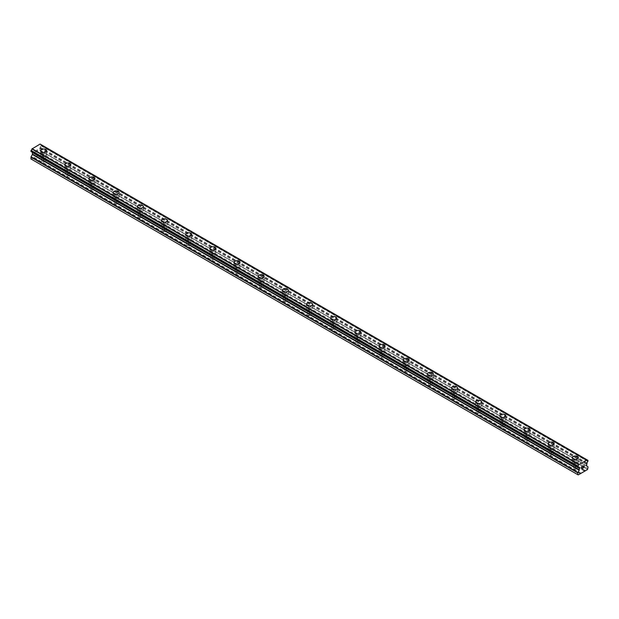 <?xml version="1.0" encoding="UTF-8"?>
<svg xmlns="http://www.w3.org/2000/svg" width="619" height="619" viewBox="0 0 619 619"><rect width="100%" height="100%" fill="white"/><g stroke="black" fill="none" stroke-linecap="round" stroke-linejoin="round"><path stroke-width="0.46" stroke-dasharray="3.1 2.32" d="M42.278 161.652A1.919 1.106 0 0 0 44.375 161.892A1.919 1.106 0 0 0 45.558 160.87A1.919 1.106 0 0 0 45.001 160.081A1.919 1.106 0 0 0 42.904 159.841A1.919 1.106 0 0 0 41.713 160.87A1.919 1.106 0 0 0 42.278 161.652M42.278 155.725A1.919 1.106 0 0 0 44.375 155.965A1.919 1.106 0 0 0 45.558 154.936A1.919 1.106 0 0 0 45.001 154.154A1.919 1.106 0 0 0 42.904 153.914A1.919 1.106 0 0 0 41.713 154.936A1.919 1.106 0 0 0 42.278 155.725M46.626 150.757L46.626 150.757A2.994 1.725 180 0 1 44.785 152.351A2.994 1.725 180 0 1 41.527 151.98A2.994 1.725 180 0 1 40.645 150.757L40.645 150.75M66.45 175.61A1.919 1.106 0 0 0 68.547 175.85A1.919 1.106 0 0 0 69.73 174.821A1.919 1.106 0 0 0 69.166 174.04A1.919 1.106 0 0 0 67.069 173.8A1.919 1.106 0 0 0 65.885 174.821A1.919 1.106 0 0 0 66.45 175.61M66.45 169.676A1.919 1.106 0 0 0 68.547 169.916A1.919 1.106 0 0 0 69.73 168.894A1.919 1.106 0 0 0 69.166 168.105A1.919 1.106 0 0 0 67.069 167.865A1.919 1.106 0 0 0 65.885 168.894A1.919 1.106 0 0 0 66.45 169.676M70.798 164.708L70.798 164.708A2.994 1.725 180 0 1 68.949 166.302A2.994 1.725 180 0 1 65.691 165.931A2.994 1.725 180 0 1 64.817 164.708L64.817 164.708M90.614 189.561A1.919 1.106 0 0 0 92.711 189.801A1.919 1.106 0 0 0 93.902 188.78A1.919 1.106 0 0 0 93.337 187.99A1.919 1.106 0 0 0 91.241 187.75A1.919 1.106 0 0 0 90.057 188.78A1.919 1.106 0 0 0 90.614 189.561M90.614 183.634A1.919 1.106 0 0 0 92.711 183.874A1.919 1.106 0 0 0 93.902 182.845A1.919 1.106 0 0 0 93.337 182.063A1.919 1.106 0 0 0 91.241 181.824A1.919 1.106 0 0 0 90.057 182.845A1.919 1.106 0 0 0 90.614 183.634M94.97 178.667L94.97 178.659A2.994 1.725 180 0 1 94.97 178.667A2.994 1.725 180 0 1 93.121 180.261A2.994 1.725 180 0 1 89.863 179.881A2.994 1.725 180 0 1 88.989 178.667A2.994 1.725 180 0 1 88.989 178.659L88.989 178.659M114.786 203.512A1.919 1.106 0 0 0 116.883 203.759A1.919 1.106 0 0 0 118.067 202.73A1.919 1.106 0 0 0 117.509 201.949A1.919 1.106 0 0 0 115.413 201.701A1.919 1.106 0 0 0 114.221 202.73A1.919 1.106 0 0 0 114.786 203.512M114.786 197.585A1.919 1.106 0 0 0 116.883 197.825A1.919 1.106 0 0 0 118.067 196.803A1.919 1.106 0 0 0 117.509 196.014A1.919 1.106 0 0 0 115.413 195.774A1.919 1.106 0 0 0 114.221 196.803A1.919 1.106 0 0 0 114.786 197.585M119.134 192.617L119.134 192.617A2.994 1.725 180 0 1 117.293 194.211A2.994 1.725 180 0 1 114.035 193.84A2.994 1.725 180 0 1 113.153 192.617L113.153 192.617M138.958 217.47A1.919 1.106 0 0 0 141.055 217.71A1.919 1.106 0 0 0 142.238 216.681A1.919 1.106 0 0 0 141.674 215.899A1.919 1.106 0 0 0 139.577 215.66A1.919 1.106 0 0 0 138.393 216.681A1.919 1.106 0 0 0 138.958 217.47M138.958 211.536A1.919 1.106 0 0 0 141.055 211.783A1.919 1.106 0 0 0 142.238 210.754A1.919 1.106 0 0 0 141.674 209.973A1.919 1.106 0 0 0 139.577 209.725A1.919 1.106 0 0 0 138.393 210.754A1.919 1.106 0 0 0 138.958 211.536M143.306 206.568L143.306 206.568A2.994 1.725 180 0 1 141.457 208.17A2.994 1.725 180 0 1 138.199 207.791A2.994 1.725 180 0 1 137.325 206.568L137.325 206.568M163.122 231.421A1.919 1.106 0 0 0 165.219 231.661A1.919 1.106 0 0 0 166.41 230.639A1.919 1.106 0 0 0 165.846 229.85A1.919 1.106 0 0 0 163.749 229.61A1.919 1.106 0 0 0 162.565 230.639A1.919 1.106 0 0 0 163.122 231.421M163.122 225.494A1.919 1.106 0 0 0 165.219 225.734A1.919 1.106 0 0 0 166.41 224.705A1.919 1.106 0 0 0 165.846 223.923A1.919 1.106 0 0 0 163.749 223.683A1.919 1.106 0 0 0 162.565 224.705A1.919 1.106 0 0 0 163.122 225.494M167.478 220.526L167.478 220.526A2.994 1.725 180 0 1 165.629 222.12A2.994 1.725 180 0 1 162.371 221.749A2.994 1.725 180 0 1 161.497 220.526L161.497 220.519M187.294 245.379A1.919 1.106 0 0 0 189.391 245.619A1.919 1.106 0 0 0 190.575 244.59A1.919 1.106 0 0 0 190.01 243.809A1.919 1.106 0 0 0 187.921 243.569A1.919 1.106 0 0 0 186.729 244.59A1.919 1.106 0 0 0 187.294 245.379M187.294 239.445A1.919 1.106 0 0 0 189.391 239.685A1.919 1.106 0 0 0 190.575 238.663A1.919 1.106 0 0 0 190.01 237.874A1.919 1.106 0 0 0 187.921 237.634A1.919 1.106 0 0 0 186.729 238.663A1.919 1.106 0 0 0 187.294 239.445M191.642 234.477L191.642 234.477A2.994 1.725 180 0 1 189.801 236.071A2.994 1.725 180 0 1 186.536 235.7A2.994 1.725 180 0 1 185.661 234.477L185.661 234.477M211.466 259.33A1.919 1.106 0 0 0 213.563 259.57A1.919 1.106 0 0 0 214.747 258.549A1.919 1.106 0 0 0 214.182 257.759A1.919 1.106 0 0 0 212.085 257.519A1.919 1.106 0 0 0 210.901 258.549A1.919 1.106 0 0 0 211.466 259.33M211.466 253.403A1.919 1.106 0 0 0 213.563 253.643A1.919 1.106 0 0 0 214.747 252.614A1.919 1.106 0 0 0 214.182 251.832A1.919 1.106 0 0 0 212.085 251.593A1.919 1.106 0 0 0 210.901 252.614A1.919 1.106 0 0 0 211.466 253.403M215.814 248.436L215.814 248.428A2.994 1.725 180 0 1 215.814 248.436A2.994 1.725 180 0 1 213.965 250.03A2.994 1.725 180 0 1 210.708 249.65A2.994 1.725 180 0 1 209.833 248.436A2.994 1.725 180 0 1 209.833 248.428L209.833 248.436M235.63 273.288A1.919 1.106 0 0 0 237.727 273.528A1.919 1.106 0 0 0 238.919 272.499A1.919 1.106 0 0 0 238.354 271.718A1.919 1.106 0 0 0 236.257 271.478A1.919 1.106 0 0 0 235.073 272.499A1.919 1.106 0 0 0 235.63 273.288M235.63 267.354A1.919 1.106 0 0 0 237.727 267.594A1.919 1.106 0 0 0 238.919 266.572A1.919 1.106 0 0 0 238.354 265.783A1.919 1.106 0 0 0 236.257 265.543A1.919 1.106 0 0 0 235.073 266.572A1.919 1.106 0 0 0 235.63 267.354M239.986 262.386L239.986 262.386A2.994 1.725 180 0 1 238.137 263.98A2.994 1.725 180 0 1 234.88 263.609A2.994 1.725 180 0 1 234.005 262.386L234.005 262.386M259.802 287.239A1.919 1.106 0 0 0 261.899 287.479A1.919 1.106 0 0 0 263.083 286.458A1.919 1.106 0 0 0 262.518 285.668A1.919 1.106 0 0 0 260.429 285.429A1.919 1.106 0 0 0 259.237 286.458A1.919 1.106 0 0 0 259.802 287.239M259.802 281.312A1.919 1.106 0 0 0 261.899 281.552A1.919 1.106 0 0 0 263.083 280.523A1.919 1.106 0 0 0 262.518 279.742A1.919 1.106 0 0 0 260.429 279.502A1.919 1.106 0 0 0 259.237 280.523A1.919 1.106 0 0 0 259.802 281.312M264.151 276.345L264.151 276.337A2.994 1.725 180 0 1 264.151 276.345A2.994 1.725 180 0 1 262.309 277.939A2.994 1.725 180 0 1 259.044 277.56A2.994 1.725 180 0 1 258.169 276.345A2.994 1.725 180 0 1 258.169 276.337L258.169 276.337M283.974 301.19A1.919 1.106 0 0 0 286.063 301.438A1.919 1.106 0 0 0 287.255 300.408A1.919 1.106 0 0 0 286.69 299.627A1.919 1.106 0 0 0 284.593 299.379A1.919 1.106 0 0 0 283.409 300.408A1.919 1.106 0 0 0 283.974 301.19M283.974 295.263A1.919 1.106 0 0 0 286.063 295.503A1.919 1.106 0 0 0 287.255 294.482A1.919 1.106 0 0 0 286.69 293.692A1.919 1.106 0 0 0 284.593 293.452A1.919 1.106 0 0 0 283.409 294.482A1.919 1.106 0 0 0 283.974 295.263M288.322 290.288L288.322 290.296A2.994 1.725 180 0 1 286.473 291.889A2.994 1.725 180 0 1 283.216 291.518A2.994 1.725 180 0 1 282.341 290.296L282.341 290.288M308.138 315.148A1.919 1.106 0 0 0 310.235 315.388A1.919 1.106 0 0 0 311.419 314.359A1.919 1.106 0 0 0 310.862 313.578A1.919 1.106 0 0 0 308.765 313.338A1.919 1.106 0 0 0 307.581 314.359A1.919 1.106 0 0 0 308.138 315.148M308.138 309.214A1.919 1.106 0 0 0 310.235 309.454A1.919 1.106 0 0 0 311.419 308.432A1.919 1.106 0 0 0 310.862 307.643A1.919 1.106 0 0 0 308.765 307.403A1.919 1.106 0 0 0 307.581 308.432A1.919 1.106 0 0 0 308.138 309.214M312.494 304.246L312.494 304.246A2.994 1.725 180 0 1 310.645 305.848A2.994 1.725 180 0 1 307.388 305.469A2.994 1.725 180 0 1 306.506 304.246L306.506 304.246M332.31 329.099A1.919 1.106 0 0 0 334.407 329.339A1.919 1.106 0 0 0 335.591 328.318A1.919 1.106 0 0 0 335.026 327.528A1.919 1.106 0 0 0 332.937 327.289A1.919 1.106 0 0 0 331.745 328.318A1.919 1.106 0 0 0 332.31 329.099M332.31 323.172A1.919 1.106 0 0 0 334.407 323.412A1.919 1.106 0 0 0 335.591 322.383A1.919 1.106 0 0 0 335.026 321.601A1.919 1.106 0 0 0 332.937 321.362A1.919 1.106 0 0 0 331.745 322.383A1.919 1.106 0 0 0 332.31 323.172M336.659 318.205L336.659 318.205A2.994 1.725 180 0 1 334.817 319.799A2.994 1.725 180 0 1 331.552 319.427A2.994 1.725 180 0 1 330.678 318.205L330.678 318.197M356.482 343.058A1.919 1.106 0 0 0 358.571 343.297A1.919 1.106 0 0 0 359.763 342.268A1.919 1.106 0 0 0 359.198 341.487A1.919 1.106 0 0 0 357.101 341.247A1.919 1.106 0 0 0 355.917 342.268A1.919 1.106 0 0 0 356.482 343.058M356.482 337.123A1.919 1.106 0 0 0 358.571 337.363A1.919 1.106 0 0 0 359.763 336.341A1.919 1.106 0 0 0 359.198 335.552A1.919 1.106 0 0 0 357.101 335.312A1.919 1.106 0 0 0 355.917 336.341A1.919 1.106 0 0 0 356.482 337.123M360.831 332.155L360.831 332.155A2.994 1.725 180 0 1 358.981 333.749A2.994 1.725 180 0 1 355.724 333.378A2.994 1.725 180 0 1 354.849 332.155L354.849 332.155M380.646 357.008A1.919 1.106 0 0 0 382.743 357.248A1.919 1.106 0 0 0 383.927 356.227A1.919 1.106 0 0 0 383.37 355.438A1.919 1.106 0 0 0 381.273 355.198A1.919 1.106 0 0 0 380.081 356.227A1.919 1.106 0 0 0 380.646 357.008M380.646 351.081A1.919 1.106 0 0 0 382.743 351.321A1.919 1.106 0 0 0 383.927 350.292A1.919 1.106 0 0 0 383.37 349.511A1.919 1.106 0 0 0 381.273 349.271A1.919 1.106 0 0 0 380.081 350.292A1.919 1.106 0 0 0 380.646 351.081M384.995 346.114L384.995 346.106A2.994 1.725 180 0 1 384.995 346.114A2.994 1.725 180 0 1 383.153 347.708A2.994 1.725 180 0 1 379.896 347.329A2.994 1.725 180 0 1 379.014 346.114A2.994 1.725 180 0 1 379.014 346.106L379.014 346.106M404.818 370.967A1.919 1.106 0 0 0 406.915 371.207A1.919 1.106 0 0 0 408.099 370.177A1.919 1.106 0 0 0 407.534 369.396A1.919 1.106 0 0 0 405.437 369.156A1.919 1.106 0 0 0 404.253 370.177A1.919 1.106 0 0 0 404.818 370.967M404.818 365.032A1.919 1.106 0 0 0 406.915 365.272A1.919 1.106 0 0 0 408.099 364.251A1.919 1.106 0 0 0 407.534 363.461A1.919 1.106 0 0 0 405.437 363.221A1.919 1.106 0 0 0 404.253 364.251A1.919 1.106 0 0 0 404.818 365.032M409.167 360.065L409.167 360.065A2.994 1.725 180 0 1 407.317 361.658A2.994 1.725 180 0 1 404.06 361.287A2.994 1.725 180 0 1 403.186 360.065L403.186 360.065M428.99 384.917A1.919 1.106 0 0 0 431.079 385.157A1.919 1.106 0 0 0 432.271 384.128A1.919 1.106 0 0 0 431.706 383.347A1.919 1.106 0 0 0 429.609 383.107A1.919 1.106 0 0 0 428.425 384.128A1.919 1.106 0 0 0 428.99 384.917M428.99 378.983A1.919 1.106 0 0 0 431.079 379.23A1.919 1.106 0 0 0 432.271 378.201A1.919 1.106 0 0 0 431.706 377.42A1.919 1.106 0 0 0 429.609 377.172A1.919 1.106 0 0 0 428.425 378.201A1.919 1.106 0 0 0 428.99 378.983M433.339 374.015L433.339 374.015A2.994 1.725 180 0 1 431.489 375.617A2.994 1.725 180 0 1 428.232 375.238A2.994 1.725 180 0 1 427.358 374.015L427.358 374.015M453.154 398.868A1.919 1.106 0 0 0 455.251 399.108A1.919 1.106 0 0 0 456.435 398.087A1.919 1.106 0 0 0 455.878 397.297A1.919 1.106 0 0 0 453.781 397.058A1.919 1.106 0 0 0 452.59 398.087A1.919 1.106 0 0 0 453.154 398.868M453.154 392.941A1.919 1.106 0 0 0 455.251 393.181A1.919 1.106 0 0 0 456.435 392.152A1.919 1.106 0 0 0 455.878 391.37A1.919 1.106 0 0 0 453.781 391.131A1.919 1.106 0 0 0 452.59 392.152A1.919 1.106 0 0 0 453.154 392.941M457.503 387.974L457.503 387.974A2.994 1.725 180 0 1 455.661 389.568A2.994 1.725 180 0 1 452.404 389.196A2.994 1.725 180 0 1 451.522 387.974L451.522 387.966M477.326 412.827A1.919 1.106 0 0 0 479.423 413.066A1.919 1.106 0 0 0 480.607 412.037A1.919 1.106 0 0 0 480.042 411.256A1.919 1.106 0 0 0 477.945 411.016A1.919 1.106 0 0 0 476.762 412.037A1.919 1.106 0 0 0 477.326 412.827M477.326 406.892A1.919 1.106 0 0 0 479.423 407.132A1.919 1.106 0 0 0 480.607 406.11A1.919 1.106 0 0 0 480.042 405.321A1.919 1.106 0 0 0 477.945 405.081A1.919 1.106 0 0 0 476.762 406.11A1.919 1.106 0 0 0 477.326 406.892M481.675 401.924L481.675 401.924A2.994 1.725 180 0 1 479.826 403.518A2.994 1.725 180 0 1 476.568 403.147A2.994 1.725 180 0 1 475.694 401.924L475.694 401.924M501.491 426.777A1.919 1.106 0 0 0 503.587 427.017A1.919 1.106 0 0 0 504.779 425.996A1.919 1.106 0 0 0 504.214 425.207A1.919 1.106 0 0 0 502.117 424.967A1.919 1.106 0 0 0 500.933 425.996A1.919 1.106 0 0 0 501.491 426.777M501.491 420.85A1.919 1.106 0 0 0 503.587 421.09A1.919 1.106 0 0 0 504.779 420.061A1.919 1.106 0 0 0 504.214 419.28A1.919 1.106 0 0 0 502.117 419.04A1.919 1.106 0 0 0 500.933 420.061A1.919 1.106 0 0 0 501.491 420.85M505.847 415.883L505.847 415.875A2.994 1.725 180 0 1 505.847 415.883A2.994 1.725 180 0 1 503.998 417.477A2.994 1.725 180 0 1 500.74 417.105A2.994 1.725 180 0 1 499.866 415.883A2.994 1.725 180 0 1 499.866 415.875L499.866 415.875M525.663 440.736A1.919 1.106 0 0 0 527.759 440.976A1.919 1.106 0 0 0 528.943 439.947A1.919 1.106 0 0 0 528.386 439.165A1.919 1.106 0 0 0 526.289 438.925A1.919 1.106 0 0 0 525.098 439.947A1.919 1.106 0 0 0 525.663 440.736M525.663 434.801A1.919 1.106 0 0 0 527.759 435.041A1.919 1.106 0 0 0 528.943 434.02A1.919 1.106 0 0 0 528.386 433.23A1.919 1.106 0 0 0 526.289 432.991A1.919 1.106 0 0 0 525.098 434.02A1.919 1.106 0 0 0 525.663 434.801M530.011 429.834L530.011 429.834A2.994 1.725 180 0 1 528.169 431.428A2.994 1.725 180 0 1 524.904 431.056A2.994 1.725 180 0 1 524.03 429.834L524.03 429.834M549.834 454.686A1.919 1.106 0 0 0 551.931 454.926A1.919 1.106 0 0 0 553.115 453.905A1.919 1.106 0 0 0 552.55 453.116A1.919 1.106 0 0 0 550.453 452.876A1.919 1.106 0 0 0 549.27 453.905A1.919 1.106 0 0 0 549.834 454.686M549.834 448.76A1.919 1.106 0 0 0 551.931 448.999A1.919 1.106 0 0 0 553.115 447.97A1.919 1.106 0 0 0 552.55 447.189A1.919 1.106 0 0 0 550.453 446.949A1.919 1.106 0 0 0 549.27 447.97A1.919 1.106 0 0 0 549.834 448.76M554.183 443.792L554.183 443.784A2.994 1.725 180 0 1 554.183 443.792A2.994 1.725 180 0 1 552.334 445.386A2.994 1.725 180 0 1 549.076 445.007A2.994 1.725 180 0 1 548.202 443.792A2.994 1.725 180 0 1 548.202 443.784L548.202 443.784M573.999 468.637A1.919 1.106 0 0 0 576.096 468.885A1.919 1.106 0 0 0 577.287 467.856A1.919 1.106 0 0 0 576.722 467.074A1.919 1.106 0 0 0 574.625 466.827A1.919 1.106 0 0 0 573.442 467.856A1.919 1.106 0 0 0 573.999 468.637M573.999 462.71A1.919 1.106 0 0 0 576.096 462.95A1.919 1.106 0 0 0 577.287 461.929A1.919 1.106 0 0 0 576.722 461.14A1.919 1.106 0 0 0 574.625 460.9A1.919 1.106 0 0 0 573.442 461.929A1.919 1.106 0 0 0 573.999 462.71M578.355 457.743L578.355 457.743A2.994 1.725 180 0 1 576.506 459.337A2.994 1.725 180 0 1 573.248 458.965A2.994 1.725 180 0 1 572.374 457.743L572.374 457.743M573.248 463.144A2.994 1.725 0 0 0 576.506 463.523A2.994 1.725 0 0 0 578.355 461.929A2.994 1.725 0 0 0 577.473 460.706A2.994 1.725 0 0 0 574.215 460.327A2.994 1.725 0 0 0 572.374 461.929A2.994 1.725 0 0 0 573.248 463.144M573.248 459.383A2.994 1.725 0 0 0 576.506 459.755A2.994 1.725 0 0 0 578.355 458.161A2.994 1.725 0 0 0 577.473 456.938A2.994 1.725 0 0 0 574.215 456.567A2.994 1.725 0 0 0 572.374 458.161A2.994 1.725 0 0 0 573.248 459.383M549.076 449.193A2.994 1.725 0 0 0 552.334 449.564A2.994 1.725 0 0 0 554.183 447.97A2.994 1.725 0 0 0 553.309 446.748A2.994 1.725 0 0 0 550.051 446.376A2.994 1.725 0 0 0 548.202 447.97A2.994 1.725 0 0 0 549.076 449.193M549.076 445.425A2.994 1.725 0 0 0 552.334 445.804A2.994 1.725 0 0 0 554.183 444.21A2.994 1.725 0 0 0 553.309 442.987A2.994 1.725 0 0 0 550.051 442.608A2.994 1.725 0 0 0 548.202 444.21A2.994 1.725 0 0 0 549.076 445.425M524.904 435.242A2.994 1.725 0 0 0 528.169 435.614A2.994 1.725 0 0 0 530.011 434.02A2.994 1.725 0 0 0 529.137 432.797A2.994 1.725 0 0 0 525.879 432.426A2.994 1.725 0 0 0 524.03 434.02A2.994 1.725 0 0 0 524.904 435.242M524.904 431.474A2.994 1.725 0 0 0 528.169 431.845A2.994 1.725 0 0 0 530.011 430.251A2.994 1.725 0 0 0 529.137 429.029A2.994 1.725 0 0 0 525.879 428.658A2.994 1.725 0 0 0 524.03 430.251A2.994 1.725 0 0 0 524.904 431.474M500.74 421.284A2.994 1.725 0 0 0 503.998 421.655A2.994 1.725 0 0 0 505.847 420.061A2.994 1.725 0 0 0 504.965 418.839A2.994 1.725 0 0 0 501.707 418.467A2.994 1.725 0 0 0 499.866 420.061A2.994 1.725 0 0 0 500.74 421.284M500.74 417.523A2.994 1.725 0 0 0 503.998 417.895A2.994 1.725 0 0 0 505.847 416.301A2.994 1.725 0 0 0 504.965 415.078A2.994 1.725 0 0 0 501.707 414.707A2.994 1.725 0 0 0 499.866 416.301A2.994 1.725 0 0 0 500.74 417.523M476.568 407.333A2.994 1.725 0 0 0 479.826 407.704A2.994 1.725 0 0 0 481.675 406.11A2.994 1.725 0 0 0 480.801 404.888A2.994 1.725 0 0 0 477.543 404.517A2.994 1.725 0 0 0 475.694 406.11A2.994 1.725 0 0 0 476.568 407.333M476.568 403.565A2.994 1.725 0 0 0 479.826 403.944A2.994 1.725 0 0 0 481.675 402.342A2.994 1.725 0 0 0 480.801 401.127A2.994 1.725 0 0 0 477.543 400.748A2.994 1.725 0 0 0 475.694 402.342A2.994 1.725 0 0 0 476.568 403.565M452.404 393.375A2.994 1.725 0 0 0 455.661 393.754A2.994 1.725 0 0 0 457.503 392.152A2.994 1.725 0 0 0 456.629 390.937A2.994 1.725 0 0 0 453.371 390.558A2.994 1.725 0 0 0 451.522 392.152A2.994 1.725 0 0 0 452.404 393.375M452.404 389.614A2.994 1.725 0 0 0 455.661 389.985A2.994 1.725 0 0 0 457.503 388.392A2.994 1.725 0 0 0 456.629 387.169A2.994 1.725 0 0 0 453.371 386.798A2.994 1.725 0 0 0 451.522 388.392A2.994 1.725 0 0 0 452.404 389.614M428.232 379.424A2.994 1.725 0 0 0 431.489 379.795A2.994 1.725 0 0 0 433.339 378.201A2.994 1.725 0 0 0 432.464 376.979A2.994 1.725 0 0 0 429.199 376.607A2.994 1.725 0 0 0 427.358 378.201A2.994 1.725 0 0 0 428.232 379.424M428.232 375.656A2.994 1.725 0 0 0 431.489 376.035A2.994 1.725 0 0 0 433.339 374.441A2.994 1.725 0 0 0 432.464 373.218A2.994 1.725 0 0 0 429.199 372.839A2.994 1.725 0 0 0 427.358 374.441A2.994 1.725 0 0 0 428.232 375.656M404.06 365.465A2.994 1.725 0 0 0 407.317 365.844A2.994 1.725 0 0 0 409.167 364.251A2.994 1.725 0 0 0 408.292 363.028A2.994 1.725 0 0 0 405.035 362.649A2.994 1.725 0 0 0 403.186 364.251A2.994 1.725 0 0 0 404.06 365.465M404.06 361.705A2.994 1.725 0 0 0 407.317 362.076A2.994 1.725 0 0 0 409.167 360.482A2.994 1.725 0 0 0 408.292 359.26A2.994 1.725 0 0 0 405.035 358.888A2.994 1.725 0 0 0 403.186 360.482A2.994 1.725 0 0 0 404.06 361.705M379.896 351.515A2.994 1.725 0 0 0 383.153 351.886A2.994 1.725 0 0 0 384.995 350.292A2.994 1.725 0 0 0 384.12 349.07A2.994 1.725 0 0 0 380.863 348.698A2.994 1.725 0 0 0 379.014 350.292A2.994 1.725 0 0 0 379.896 351.515M379.896 347.754A2.994 1.725 0 0 0 383.153 348.126A2.994 1.725 0 0 0 384.995 346.532A2.994 1.725 0 0 0 384.12 345.309A2.994 1.725 0 0 0 380.863 344.938A2.994 1.725 0 0 0 379.014 346.532A2.994 1.725 0 0 0 379.896 347.754M355.724 337.564A2.994 1.725 0 0 0 358.981 337.935A2.994 1.725 0 0 0 360.831 336.341A2.994 1.725 0 0 0 359.956 335.119A2.994 1.725 0 0 0 356.691 334.747A2.994 1.725 0 0 0 354.849 336.341A2.994 1.725 0 0 0 355.724 337.564M355.724 333.796A2.994 1.725 0 0 0 358.981 334.167A2.994 1.725 0 0 0 360.831 332.573A2.994 1.725 0 0 0 359.956 331.351A2.994 1.725 0 0 0 356.691 330.979A2.994 1.725 0 0 0 354.849 332.573A2.994 1.725 0 0 0 355.724 333.796M331.552 323.605A2.994 1.725 0 0 0 334.817 323.985A2.994 1.725 0 0 0 336.659 322.383A2.994 1.725 0 0 0 335.784 321.168A2.994 1.725 0 0 0 332.527 320.789A2.994 1.725 0 0 0 330.678 322.383A2.994 1.725 0 0 0 331.552 323.605M331.552 319.845A2.994 1.725 0 0 0 334.817 320.216A2.994 1.725 0 0 0 336.659 318.623A2.994 1.725 0 0 0 335.784 317.4A2.994 1.725 0 0 0 332.527 317.029A2.994 1.725 0 0 0 330.678 318.623A2.994 1.725 0 0 0 331.552 319.845M307.388 309.655A2.994 1.725 0 0 0 310.645 310.026A2.994 1.725 0 0 0 312.494 308.432A2.994 1.725 0 0 0 311.612 307.21A2.994 1.725 0 0 0 308.355 306.838A2.994 1.725 0 0 0 306.506 308.432A2.994 1.725 0 0 0 307.388 309.655M307.388 305.887A2.994 1.725 0 0 0 310.645 306.266A2.994 1.725 0 0 0 312.494 304.664A2.994 1.725 0 0 0 311.612 303.449A2.994 1.725 0 0 0 308.355 303.07A2.994 1.725 0 0 0 306.506 304.664A2.994 1.725 0 0 0 307.388 305.887M283.216 295.696A2.994 1.725 0 0 0 286.473 296.075A2.994 1.725 0 0 0 288.322 294.482A2.994 1.725 0 0 0 287.448 293.259A2.994 1.725 0 0 0 284.183 292.88A2.994 1.725 0 0 0 282.341 294.482A2.994 1.725 0 0 0 283.216 295.696M283.216 291.936A2.994 1.725 0 0 0 286.473 292.307A2.994 1.725 0 0 0 288.322 290.713A2.994 1.725 0 0 0 287.448 289.491A2.994 1.725 0 0 0 284.183 289.119A2.994 1.725 0 0 0 282.341 290.713A2.994 1.725 0 0 0 283.216 291.936M259.044 281.746A2.994 1.725 0 0 0 262.309 282.117A2.994 1.725 0 0 0 264.151 280.523A2.994 1.725 0 0 0 263.276 279.301A2.994 1.725 0 0 0 260.019 278.929A2.994 1.725 0 0 0 258.169 280.523A2.994 1.725 0 0 0 259.044 281.746M259.044 277.977A2.994 1.725 0 0 0 262.309 278.357A2.994 1.725 0 0 0 264.151 276.763A2.994 1.725 0 0 0 263.276 275.54A2.994 1.725 0 0 0 260.019 275.161A2.994 1.725 0 0 0 258.169 276.763A2.994 1.725 0 0 0 259.044 277.977M234.88 267.787A2.994 1.725 0 0 0 238.137 268.166A2.994 1.725 0 0 0 239.986 266.572A2.994 1.725 0 0 0 239.104 265.35A2.994 1.725 0 0 0 235.847 264.971A2.994 1.725 0 0 0 234.005 266.572A2.994 1.725 0 0 0 234.88 267.787M234.88 264.027A2.994 1.725 0 0 0 238.137 264.398A2.994 1.725 0 0 0 239.986 262.804A2.994 1.725 0 0 0 239.104 261.582A2.994 1.725 0 0 0 235.847 261.21A2.994 1.725 0 0 0 234.005 262.804A2.994 1.725 0 0 0 234.88 264.027M210.708 253.836A2.994 1.725 0 0 0 213.965 254.208A2.994 1.725 0 0 0 215.814 252.614A2.994 1.725 0 0 0 214.94 251.391A2.994 1.725 0 0 0 211.683 251.02A2.994 1.725 0 0 0 209.833 252.614A2.994 1.725 0 0 0 210.708 253.836M210.708 250.076A2.994 1.725 0 0 0 213.965 250.447A2.994 1.725 0 0 0 215.814 248.853A2.994 1.725 0 0 0 214.94 247.631A2.994 1.725 0 0 0 211.683 247.26A2.994 1.725 0 0 0 209.833 248.853A2.994 1.725 0 0 0 210.708 250.076M186.536 239.886A2.994 1.725 0 0 0 189.801 240.257A2.994 1.725 0 0 0 191.642 238.663A2.994 1.725 0 0 0 190.768 237.441A2.994 1.725 0 0 0 187.511 237.069A2.994 1.725 0 0 0 185.661 238.663A2.994 1.725 0 0 0 186.536 239.886M186.536 236.118A2.994 1.725 0 0 0 189.801 236.497A2.994 1.725 0 0 0 191.642 234.895A2.994 1.725 0 0 0 190.768 233.68A2.994 1.725 0 0 0 187.511 233.301A2.994 1.725 0 0 0 185.661 234.895A2.994 1.725 0 0 0 186.536 236.118M162.371 225.927A2.994 1.725 0 0 0 165.629 226.306A2.994 1.725 0 0 0 167.478 224.705A2.994 1.725 0 0 0 166.596 223.49A2.994 1.725 0 0 0 163.339 223.111A2.994 1.725 0 0 0 161.497 224.705A2.994 1.725 0 0 0 162.371 225.927M162.371 222.167A2.994 1.725 0 0 0 165.629 222.538A2.994 1.725 0 0 0 167.478 220.944A2.994 1.725 0 0 0 166.596 219.722A2.994 1.725 0 0 0 163.339 219.35A2.994 1.725 0 0 0 161.497 220.944A2.994 1.725 0 0 0 162.371 222.167M138.199 211.977A2.994 1.725 0 0 0 141.457 212.348A2.994 1.725 0 0 0 143.306 210.754A2.994 1.725 0 0 0 142.432 209.532A2.994 1.725 0 0 0 139.174 209.16A2.994 1.725 0 0 0 137.325 210.754A2.994 1.725 0 0 0 138.199 211.977M138.199 208.208A2.994 1.725 0 0 0 141.457 208.588A2.994 1.725 0 0 0 143.306 206.994A2.994 1.725 0 0 0 142.432 205.771A2.994 1.725 0 0 0 139.174 205.392A2.994 1.725 0 0 0 137.325 206.994A2.994 1.725 0 0 0 138.199 208.208M114.035 198.018A2.994 1.725 0 0 0 117.293 198.397A2.994 1.725 0 0 0 119.134 196.803A2.994 1.725 0 0 0 118.26 195.581A2.994 1.725 0 0 0 115.002 195.202A2.994 1.725 0 0 0 113.153 196.803A2.994 1.725 0 0 0 114.035 198.018M114.035 194.258A2.994 1.725 0 0 0 117.293 194.629A2.994 1.725 0 0 0 119.134 193.035A2.994 1.725 0 0 0 118.26 191.813A2.994 1.725 0 0 0 115.002 191.441A2.994 1.725 0 0 0 113.153 193.035A2.994 1.725 0 0 0 114.035 194.258M89.863 184.067A2.994 1.725 0 0 0 93.121 184.439A2.994 1.725 0 0 0 94.97 182.845A2.994 1.725 0 0 0 94.096 181.622A2.994 1.725 0 0 0 90.831 181.251A2.994 1.725 0 0 0 88.989 182.845A2.994 1.725 0 0 0 89.863 184.067M89.863 180.299A2.994 1.725 0 0 0 93.121 180.678A2.994 1.725 0 0 0 94.97 179.084A2.994 1.725 0 0 0 94.096 177.862A2.994 1.725 0 0 0 90.831 177.483A2.994 1.725 0 0 0 88.989 179.084A2.994 1.725 0 0 0 89.863 180.299M65.691 170.117A2.994 1.725 0 0 0 68.949 170.488A2.994 1.725 0 0 0 70.798 168.894A2.994 1.725 0 0 0 69.924 167.672A2.994 1.725 0 0 0 66.666 167.3A2.994 1.725 0 0 0 64.817 168.894A2.994 1.725 0 0 0 65.691 170.117M65.691 166.349A2.994 1.725 0 0 0 68.949 166.72A2.994 1.725 0 0 0 70.798 165.126A2.994 1.725 0 0 0 69.924 163.903A2.994 1.725 0 0 0 66.666 163.532A2.994 1.725 0 0 0 64.817 165.126A2.994 1.725 0 0 0 65.691 166.349M41.527 156.158A2.994 1.725 0 0 0 44.785 156.53A2.994 1.725 0 0 0 46.626 154.936A2.994 1.725 0 0 0 45.752 153.721A2.994 1.725 0 0 0 42.494 153.342A2.994 1.725 0 0 0 40.645 154.936A2.994 1.725 0 0 0 41.527 156.158M41.527 152.398A2.994 1.725 0 0 0 44.785 152.769A2.994 1.725 0 0 0 46.626 151.175A2.994 1.725 0 0 0 45.752 149.953A2.994 1.725 0 0 0 42.494 149.581A2.994 1.725 0 0 0 40.645 151.175A2.994 1.725 0 0 0 41.527 152.398M582.224 467.492L581.736 467.771M582.618 468.188L581.736 468.691M582.626 466.339L581.628 466.912L581.628 468.893M584.228 465.604L583.307 466.324M584.39 467.167L583.446 467.709M584.112 465.689L583.214 467.979M37.256 149.914L37.256 150.711L37.264 149.922L36.382 150.425L37.256 149.914M36.776 151.121L37.256 150.843L36.776 151.121M37.256 150.843L37.264 151.64L37.264 150.843M37.256 151.632L36.374 152.142L37.264 151.64M36.374 152.274L37.372 151.701L37.372 149.721L36.374 150.293L37.372 149.721L37.372 151.701L36.382 152.282M35.175 150.99L35.151 152.986L35.159 151.005M35.151 152.986L35.268 151.191L35.159 152.986M31.407 159.215L40.769 153.806L41.225 151.222L39.678 149.991L40.227 147.252A1.408 0.812 -60 0 1 41.063 145.798L41.164 144.668M32.026 152.158L32.412 152.39M31.004 151.539L31.105 151.547A1.408 0.812 -60 0 1 31.662 151.547A1.408 0.812 -60 0 1 31.948 152.026L31.956 152.088M586.974 459.824L40.088 144.08M41.102 144.66L41.063 144.668A1.408 0.812 -60 0 1 40.506 144.668A1.408 0.812 -60 0 1 40.227 144.188L40.204 144.15M584.831 470.935L38.007 155.23M584.684 471.198L37.852 155.485M585.404 470.602L38.579 154.897M585.559 470.688L38.726 154.982M587.593 469.512L40.769 153.806M588.05 468.73L41.225 153.017M587.942 466.695L41.117 150.99M586.619 465.929L39.786 150.224L586.619 465.929M586.974 463.174L40.15 147.469M587.052 462.958L40.227 147.252M587.996 460.381L41.171 144.676M41.063 144.668L587.052 459.894L40.227 144.188M31.105 151.547L577.937 467.252L31.948 152.026M578.85 467.871L32.381 152.367L578.811 467.84M580.274 473.744L33.441 158.031M580.421 473.481L33.596 157.775M580.993 473.148L34.169 157.443M581.148 473.233L34.316 157.528M588.05 466.935L41.225 151.222M586.51 465.697L39.678 149.991M586.51 464.157L39.678 148.452M586.619 463.801L39.786 148.096M587.895 461.503L41.063 145.798M41.171 145.674L587.996 461.379L41.164 145.682M588.05 461.201L41.225 145.496M588.05 460.497L41.225 144.792M45.558 160.87L45.558 154.936M69.73 174.821L69.73 168.894M93.902 188.78L93.902 182.845M118.067 202.73L118.067 196.803M142.238 216.681L142.238 210.754M166.41 230.639L166.41 224.705M190.575 244.59L190.575 238.663M214.747 258.549L214.747 252.614M238.919 272.499L238.919 266.572M263.083 286.458L263.083 280.523M287.255 300.408L287.255 294.482M311.419 314.359L311.419 308.432M335.591 328.318L335.591 322.383M359.763 342.268L359.763 336.341M383.927 356.227L383.927 350.292M408.099 370.177L408.099 364.251M432.271 384.128L432.271 378.201M456.435 398.087L456.435 392.152M480.607 412.037L480.607 406.11M504.779 425.996L504.779 420.061M528.943 439.947L528.943 434.02M553.115 453.905L553.115 447.97M577.287 467.856L577.287 461.929M578.355 461.929L578.355 458.161M554.183 447.97L554.183 444.21M530.011 434.02L530.011 430.251M505.847 420.061L505.847 416.301M481.675 406.11L481.675 402.342M457.503 392.152L457.503 388.392M433.339 378.201L433.339 374.441M409.167 364.251L409.167 360.482M384.995 350.292L384.995 346.532M360.831 336.341L360.831 332.573M336.659 322.383L336.659 318.623M312.494 308.432L312.494 304.664M288.322 294.482L288.322 290.713M264.151 280.523L264.151 276.763M239.986 266.572L239.986 262.804M215.814 252.614L215.814 248.853M191.642 238.663L191.642 234.895M167.478 224.705L167.478 220.944M143.306 210.754L143.306 206.994M119.134 196.803L119.134 193.035M94.97 182.845L94.97 179.084M70.798 168.894L70.798 165.126M46.626 154.936L46.626 151.175M40.645 154.936L40.645 151.175M64.817 168.894L64.817 165.126M88.989 182.845L88.989 179.084M113.153 196.803L113.153 193.035M137.325 210.754L137.325 206.994M161.497 224.705L161.497 220.944M185.661 238.663L185.661 234.895M209.833 252.614L209.833 248.853M234.005 266.572L234.005 262.804M258.169 280.523L258.169 276.763M282.341 294.482L282.341 290.713M306.506 308.432L306.506 304.664M330.678 322.383L330.678 318.623M354.849 336.341L354.849 332.573M379.014 350.292L379.014 346.532M403.186 364.251L403.186 360.482M427.358 378.201L427.358 374.441M451.522 392.152L451.522 388.392M475.694 406.11L475.694 402.342M499.866 420.061L499.866 416.301M524.03 434.02L524.03 430.251M548.202 447.97L548.202 444.21M572.374 461.929L572.374 458.161M573.442 467.856L573.442 461.929M549.27 453.905L549.27 447.97M525.098 439.947L525.098 434.02M500.933 425.996L500.933 420.061M476.762 412.037L476.762 406.11M452.59 398.087L452.59 392.152M428.425 384.128L428.425 378.201M404.253 370.177L404.253 364.251M380.081 356.227L380.081 350.292M355.917 342.268L355.917 336.341M331.745 328.318L331.745 322.383M307.581 314.359L307.581 308.432M283.409 300.408L283.409 294.482M259.237 286.458L259.237 280.523M235.073 272.499L235.073 266.572M210.901 258.549L210.901 252.614M186.729 244.59L186.729 238.663M162.565 230.639L162.565 224.705M138.393 216.681L138.393 210.754M114.221 202.73L114.221 196.803M90.057 188.78L90.057 182.845M65.885 174.821L65.885 168.894M41.713 160.87L41.713 154.936M587.338 460.374L40.506 144.668M578.494 467.26L31.662 151.547"/><path stroke-width="0.93" d="M40.645 150.75A2.994 1.725 180 0 1 42.494 149.156A2.994 1.725 180 0 1 45.752 149.527A2.994 1.725 180 0 1 46.626 150.757A2.994 1.725 180 0 1 44.785 152.344A2.994 1.725 180 0 1 41.527 151.972A2.994 1.725 180 0 1 40.645 150.75A2.994 1.725 180 0 1 42.494 149.164A2.994 1.725 180 0 1 45.752 149.535A2.994 1.725 180 0 1 46.626 150.75M64.817 164.708A2.994 1.725 180 0 1 66.666 163.114A2.994 1.725 180 0 1 69.924 163.486A2.994 1.725 180 0 1 70.798 164.708A2.994 1.725 180 0 1 68.949 166.302A2.994 1.725 180 0 1 65.691 165.931A2.994 1.725 180 0 1 64.817 164.708A2.994 1.725 180 0 1 66.666 163.114A2.994 1.725 180 0 1 69.924 163.486A2.994 1.725 180 0 1 70.798 164.708M94.096 177.444A2.994 1.725 180 0 1 94.97 178.659A2.994 1.725 180 0 1 93.121 180.253A2.994 1.725 180 0 1 89.863 179.881A2.994 1.725 180 0 1 88.989 178.659A2.994 1.725 180 0 1 90.831 177.065A2.994 1.725 180 0 1 94.096 177.444M88.989 178.659A2.994 1.725 180 0 1 90.831 177.065A2.994 1.725 180 0 1 94.096 177.436A2.994 1.725 180 0 1 94.97 178.659M113.153 192.617A2.994 1.725 180 0 1 115.002 191.016A2.994 1.725 180 0 1 118.26 191.395A2.994 1.725 180 0 1 119.134 192.617A2.994 1.725 180 0 1 117.293 194.211A2.994 1.725 180 0 1 114.035 193.832A2.994 1.725 180 0 1 113.153 192.617A2.994 1.725 180 0 1 115.002 191.023A2.994 1.725 180 0 1 118.26 191.395A2.994 1.725 180 0 1 119.134 192.617M137.325 206.568A2.994 1.725 180 0 1 139.174 204.974A2.994 1.725 180 0 1 142.432 205.346A2.994 1.725 180 0 1 143.306 206.568A2.994 1.725 180 0 1 141.457 208.162A2.994 1.725 180 0 1 138.199 207.791A2.994 1.725 180 0 1 137.325 206.568A2.994 1.725 180 0 1 139.174 204.974A2.994 1.725 180 0 1 142.432 205.353A2.994 1.725 180 0 1 143.306 206.568M161.497 220.519A2.994 1.725 180 0 1 163.339 218.925A2.994 1.725 180 0 1 166.596 219.304A2.994 1.725 180 0 1 167.478 220.526A2.994 1.725 180 0 1 165.629 222.12A2.994 1.725 180 0 1 162.371 221.741A2.994 1.725 180 0 1 161.497 220.519A2.994 1.725 180 0 1 163.339 218.933A2.994 1.725 180 0 1 166.596 219.304A2.994 1.725 180 0 1 167.478 220.519M185.661 234.477A2.994 1.725 180 0 1 187.511 232.883A2.994 1.725 180 0 1 190.768 233.255A2.994 1.725 180 0 1 191.642 234.477A2.994 1.725 180 0 1 189.801 236.071A2.994 1.725 180 0 1 186.536 235.7A2.994 1.725 180 0 1 185.661 234.477A2.994 1.725 180 0 1 187.511 232.883A2.994 1.725 180 0 1 190.768 233.255A2.994 1.725 180 0 1 191.642 234.477M209.833 248.428A2.994 1.725 180 0 1 211.683 246.834A2.994 1.725 180 0 1 214.94 247.205A2.994 1.725 180 0 1 215.814 248.428A2.994 1.725 180 0 1 213.965 250.022A2.994 1.725 180 0 1 210.708 249.65A2.994 1.725 180 0 1 209.833 248.428A2.994 1.725 180 0 1 211.683 246.834A2.994 1.725 180 0 1 214.94 247.213A2.994 1.725 180 0 1 215.814 248.428M234.005 262.386A2.994 1.725 180 0 1 235.847 260.785A2.994 1.725 180 0 1 239.104 261.164A2.994 1.725 180 0 1 239.986 262.386A2.994 1.725 180 0 1 238.137 263.98A2.994 1.725 180 0 1 234.88 263.601A2.994 1.725 180 0 1 234.005 262.386A2.994 1.725 180 0 1 235.847 260.792A2.994 1.725 180 0 1 239.104 261.164A2.994 1.725 180 0 1 239.986 262.386M258.169 276.337A2.994 1.725 180 0 1 260.019 274.743A2.994 1.725 180 0 1 263.276 275.115A2.994 1.725 180 0 1 264.151 276.337A2.994 1.725 180 0 1 262.309 277.931A2.994 1.725 180 0 1 259.044 277.56A2.994 1.725 180 0 1 258.169 276.337A2.994 1.725 180 0 1 260.019 274.743A2.994 1.725 180 0 1 263.276 275.122A2.994 1.725 180 0 1 264.151 276.337M282.341 290.296A2.994 1.725 180 0 1 284.191 288.702A2.994 1.725 180 0 1 287.448 289.073A2.994 1.725 180 0 1 288.322 290.296M287.448 289.073A2.994 1.725 180 0 1 288.322 290.288A2.994 1.725 180 0 1 286.473 291.889A2.994 1.725 180 0 1 283.216 291.51A2.994 1.725 180 0 1 282.341 290.288A2.994 1.725 180 0 1 284.183 288.694A2.994 1.725 180 0 1 287.448 289.073M306.506 304.246A2.994 1.725 180 0 1 308.355 302.652A2.994 1.725 180 0 1 311.612 303.024A2.994 1.725 180 0 1 312.494 304.246A2.994 1.725 180 0 1 310.645 305.84A2.994 1.725 180 0 1 307.388 305.469A2.994 1.725 180 0 1 306.506 304.246A2.994 1.725 180 0 1 308.355 302.652A2.994 1.725 180 0 1 311.612 303.031A2.994 1.725 180 0 1 312.494 304.246M330.678 318.197A2.994 1.725 180 0 1 332.527 316.603A2.994 1.725 180 0 1 335.784 316.982A2.994 1.725 180 0 1 336.659 318.205A2.994 1.725 180 0 1 334.817 319.791A2.994 1.725 180 0 1 331.552 319.419A2.994 1.725 180 0 1 330.678 318.197A2.994 1.725 180 0 1 332.527 316.611A2.994 1.725 180 0 1 335.784 316.982A2.994 1.725 180 0 1 336.659 318.197M354.849 332.155A2.994 1.725 180 0 1 356.691 330.561A2.994 1.725 180 0 1 359.956 330.933A2.994 1.725 180 0 1 360.831 332.155A2.994 1.725 180 0 1 358.981 333.749A2.994 1.725 180 0 1 355.724 333.378A2.994 1.725 180 0 1 354.849 332.155A2.994 1.725 180 0 1 356.699 330.561A2.994 1.725 180 0 1 359.956 330.933A2.994 1.725 180 0 1 360.831 332.155M379.014 346.106A2.994 1.725 180 0 1 380.863 344.512A2.994 1.725 180 0 1 384.12 344.884A2.994 1.725 180 0 1 384.995 346.106A2.994 1.725 180 0 1 383.153 347.7A2.994 1.725 180 0 1 379.896 347.329A2.994 1.725 180 0 1 379.014 346.106A2.994 1.725 180 0 1 380.863 344.512A2.994 1.725 180 0 1 384.12 344.891A2.994 1.725 180 0 1 384.995 346.106M403.186 360.065A2.994 1.725 180 0 1 405.035 358.463A2.994 1.725 180 0 1 408.292 358.842A2.994 1.725 180 0 1 409.167 360.065A2.994 1.725 180 0 1 407.317 361.658A2.994 1.725 180 0 1 404.06 361.279A2.994 1.725 180 0 1 403.186 360.065A2.994 1.725 180 0 1 405.035 358.471A2.994 1.725 180 0 1 408.292 358.842A2.994 1.725 180 0 1 409.167 360.065M427.358 374.015A2.994 1.725 180 0 1 429.199 372.421A2.994 1.725 180 0 1 432.464 372.793A2.994 1.725 180 0 1 433.339 374.015A2.994 1.725 180 0 1 431.489 375.609A2.994 1.725 180 0 1 428.232 375.238A2.994 1.725 180 0 1 427.358 374.015A2.994 1.725 180 0 1 429.199 372.421A2.994 1.725 180 0 1 432.464 372.8A2.994 1.725 180 0 1 433.339 374.015M451.522 387.966A2.994 1.725 180 0 1 453.371 386.372A2.994 1.725 180 0 1 456.629 386.751A2.994 1.725 180 0 1 457.503 387.974A2.994 1.725 180 0 1 455.661 389.568A2.994 1.725 180 0 1 452.404 389.189A2.994 1.725 180 0 1 451.522 387.966A2.994 1.725 180 0 1 453.371 386.38A2.994 1.725 180 0 1 456.629 386.751A2.994 1.725 180 0 1 457.503 387.966M475.694 401.924A2.994 1.725 180 0 1 477.543 400.331A2.994 1.725 180 0 1 480.801 400.702A2.994 1.725 180 0 1 481.675 401.924A2.994 1.725 180 0 1 479.826 403.518A2.994 1.725 180 0 1 476.568 403.147A2.994 1.725 180 0 1 475.694 401.924A2.994 1.725 180 0 1 477.543 400.331A2.994 1.725 180 0 1 480.801 400.702A2.994 1.725 180 0 1 481.675 401.924M499.866 415.875A2.994 1.725 180 0 1 501.707 414.281A2.994 1.725 180 0 1 504.965 414.653A2.994 1.725 180 0 1 505.847 415.875A2.994 1.725 180 0 1 503.998 417.469A2.994 1.725 180 0 1 500.74 417.098A2.994 1.725 180 0 1 499.866 415.875A2.994 1.725 180 0 1 501.707 414.281A2.994 1.725 180 0 1 504.965 414.66A2.994 1.725 180 0 1 505.847 415.875M524.03 429.834A2.994 1.725 180 0 1 525.879 428.24A2.994 1.725 180 0 1 529.137 428.611A2.994 1.725 180 0 1 530.011 429.834A2.994 1.725 180 0 1 528.169 431.428A2.994 1.725 180 0 1 524.904 431.048A2.994 1.725 180 0 1 524.03 429.834A2.994 1.725 180 0 1 525.879 428.24A2.994 1.725 180 0 1 529.137 428.611A2.994 1.725 180 0 1 530.011 429.834M553.309 442.57A2.994 1.725 180 0 1 554.183 443.784A2.994 1.725 180 0 1 552.334 445.378A2.994 1.725 180 0 1 549.076 445.007A2.994 1.725 180 0 1 548.202 443.784A2.994 1.725 180 0 1 550.051 442.19A2.994 1.725 180 0 1 553.309 442.57M548.202 443.784A2.994 1.725 180 0 1 550.051 442.19A2.994 1.725 180 0 1 553.309 442.562A2.994 1.725 180 0 1 554.183 443.784M572.374 457.743A2.994 1.725 180 0 1 574.215 456.141A2.994 1.725 180 0 1 577.473 456.52A2.994 1.725 180 0 1 578.355 457.743A2.994 1.725 180 0 1 576.506 459.337A2.994 1.725 180 0 1 573.248 458.958A2.994 1.725 180 0 1 572.374 457.743A2.994 1.725 180 0 1 574.215 456.149A2.994 1.725 180 0 1 577.473 456.52A2.994 1.725 180 0 1 578.355 457.743M581.744 466.981L581.744 467.771L581.736 466.974L582.618 466.471L581.736 466.974M581.744 467.771L582.224 467.492M582.224 467.624L581.744 467.902L582.224 467.624M581.744 467.902L581.744 468.699L581.736 467.902M581.744 468.699L582.618 468.188M581.628 468.893L582.618 468.32L581.628 468.893L581.628 466.912L582.618 466.339M583.5 466.053L584.228 465.604M584.228 466.184L583.988 466.695L584.228 466.184M583.988 466.695L583.454 467.709L583.98 466.695M583.454 467.709L584.39 467.167M583.214 467.979L584.39 467.299L583.206 467.979L584.112 465.689M577.937 467.252A1.408 0.812 -60 0 1 578.494 467.26A1.408 0.812 -60 0 1 578.773 467.74L577.829 467.252L577.937 466.122A1.408 0.812 -60 0 0 578.773 464.676L587.052 459.894A1.408 0.812 -60 0 0 587.338 460.374A1.408 0.812 -60 0 0 587.888 460.374L587.895 461.503A1.408 0.812 -60 0 0 587.052 462.958L586.51 465.697L588.05 466.935L587.593 469.512L578.231 474.92L577.775 474.657L577.775 472.862L579.214 470.208L32.381 154.495L31.058 156.8L30.95 158.951L578.231 474.92M579.214 470.208L579.322 468.312L578.773 467.74M32.412 152.39L32.381 154.495M31.956 152.088L578.811 467.84M577.837 467.252L31.004 151.547L577.837 467.252L31.004 151.547L31.112 150.409A1.408 0.812 -60 0 0 31.948 148.97L40.088 144.08L586.92 459.785M41.164 144.668L587.988 460.381L41.102 144.66M578.912 464.412L32.08 148.699M578.85 464.513L32.026 148.808M578.773 464.676L31.948 148.97M577.775 474.657L30.95 158.951M587.888 460.374L587.052 459.894M577.937 466.122L31.112 150.409M577.837 466.239L31.012 150.533M577.829 466.254L31.004 150.541M577.775 466.432L30.95 150.719M577.775 467.136L30.95 151.423M579.322 468.312L32.49 152.607M579.322 469.852L32.49 154.139M577.883 472.506L31.058 156.8M577.775 472.862L30.95 157.156M587.005 459.832L40.181 144.126M578.827 467.856L32.002 152.15"/></g></svg>
